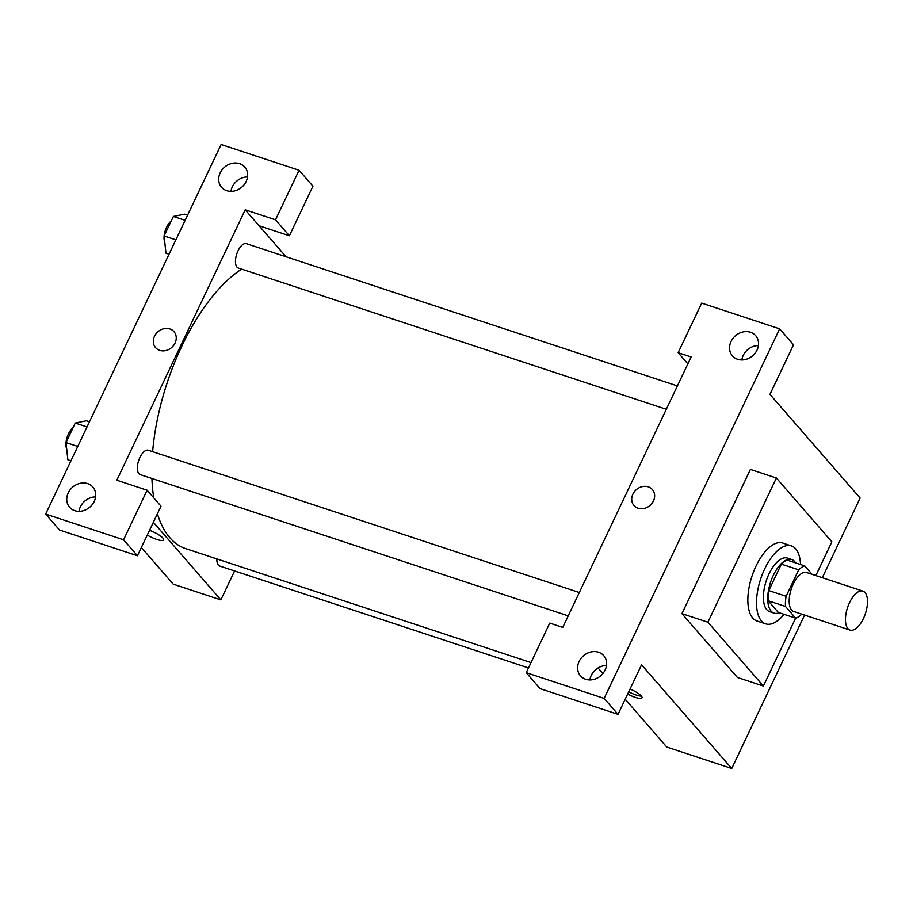 <?xml version="1.0" encoding="UTF-8"?>
<svg xmlns="http://www.w3.org/2000/svg" width="913" height="913" viewBox="0 0 913 913"><rect width="100%" height="100%" fill="white"/><g stroke="black" fill="none" stroke-linecap="round" stroke-linejoin="round"><path stroke-width="1.37" d="M847.915 628.623A20.531 9.415 -71.7 0 1 848.462 605.091A20.531 9.415 -71.7 0 1 862.911 591.11A20.531 9.415 -71.7 0 1 865.421 613.547A20.531 9.415 -71.7 0 1 850.049 630.096A20.531 9.415 -71.7 0 1 847.915 628.623M850.049 630.096L793.762 611.516A20.531 9.415 -71.7 0 1 791.628 610.055A20.531 9.415 -71.7 0 1 792.187 586.511A20.531 9.415 -71.7 0 1 806.624 572.531L862.911 591.11M795.657 618.158L778.333 612.44L768.153 600.743L785.477 606.449L795.657 618.158A27.561 12.645 -71.7 0 0 801.717 614.221L801.751 614.152M812.068 574.334L804.741 565.889A27.561 12.645 -71.7 0 0 798.67 569.826L786.116 596.269A27.561 12.645 -71.7 0 0 785.477 606.449M798.67 569.826L781.357 564.108L768.792 590.563L786.116 596.269M768.153 600.743A27.561 12.645 -71.7 0 1 768.792 590.563M781.357 564.108A27.561 12.645 -71.7 0 1 787.417 560.183L804.741 565.889M795.634 562.887A28.223 12.953 108.3 0 0 791.719 559.509A28.223 12.953 108.3 0 0 773.334 575.338A28.223 12.953 108.3 0 0 774.03 613.114A28.223 12.953 108.3 0 0 779.177 612.726M774.03 613.114L769.705 611.676A28.223 12.953 -71.7 0 1 766.772 609.667A28.223 12.953 -71.7 0 1 769.008 573.912A28.223 12.953 -71.7 0 1 787.394 558.083L791.719 559.509M784.084 614.335A41.051 18.842 -71.7 0 1 765.676 623.864A41.051 18.842 -71.7 0 1 761.431 620.931A41.051 18.842 -71.7 0 1 762.526 573.855A41.051 18.842 -71.7 0 1 791.411 545.894A41.051 18.842 -71.7 0 1 800.53 564.508M765.676 623.864L757.025 621.011A41.051 18.842 -71.7 0 1 752.769 618.078A41.051 18.842 -71.7 0 1 753.864 570.99A41.051 18.842 -71.7 0 1 782.749 543.041L791.411 545.894M795.634 618.147L763.394 686.04L707.906 622.221L776.381 478.001L831.869 541.82L815.845 575.578M776.381 478.001L750.406 469.43L681.931 613.65L737.419 677.469L763.394 686.04M822.316 577.712L860.137 498.076L769.956 394.37L793.5 344.794L779.634 328.84L604.144 698.399L618.021 714.354L641.565 664.778L731.735 768.484L804.57 615.088M758.395 345.548A15.395 13.193 -41 0 0 741.835 359.95M750.463 332.252A15.395 13.193 -41 0 0 732.911 338.438A15.395 13.193 -41 0 0 732.431 355.865A15.395 13.193 -41 0 0 752.7 355.728A15.395 13.193 -41 0 0 755.667 335.664A15.395 13.193 -41 0 0 750.463 332.252M687.877 363.865L678.154 352.692L701.698 303.116L779.634 328.84M618.021 714.354L540.085 688.63L526.219 672.676L549.763 623.1L562.75 627.391L691.141 356.983L678.154 352.692M606.46 665.531A15.395 13.193 -41 0 0 589.889 679.934M585.69 679.272A15.395 13.193 -41 0 0 603.242 673.075A15.395 13.193 -41 0 0 603.721 655.648A15.395 13.193 -41 0 0 583.453 655.796A15.395 13.193 -41 0 0 580.485 675.848A15.395 13.193 -41 0 0 585.69 679.272M526.219 672.676L604.144 698.399M681.931 613.65L707.906 622.221M625.2 699.221L666.787 747.051L731.735 768.484M638.096 508.244A12.189 10.442 139 0 1 633.987 505.54A12.189 10.442 139 0 1 636.327 489.665A12.189 10.442 139 0 1 652.373 489.551A12.189 10.442 139 0 1 651.996 503.337A12.189 10.442 139 0 1 638.096 508.244M652.373 489.551A12.189 10.442 -41 0 0 636.327 489.665A12.189 10.442 -41 0 0 633.987 505.54M630.05 689.03A12.189 2.853 25.4 0 1 642.01 697.806A12.189 2.853 25.4 0 1 627.653 694.074M598.026 667.974L602.877 673.543M628.726 691.803A12.189 2.853 -154.6 0 0 641.417 696.14M152.631 451.695A151.375 69.468 -71.7 0 1 181.881 346.004A151.375 69.468 -71.7 0 1 241.671 269.118M531.012 662.587L185.59 548.587A151.375 69.468 -71.7 0 1 169.909 537.791A151.375 69.468 -71.7 0 1 157.39 513.768M153.761 497.859A151.375 69.468 -71.7 0 1 151.923 478.469M216.86 558.904A12.828 5.889 108.3 0 0 219.713 566.037L528.467 667.939M666.319 409.275L238.316 268.023A12.828 5.889 -71.7 0 1 236.992 267.098A12.828 5.889 -71.7 0 1 238.008 250.847A12.828 5.889 -71.7 0 1 246.362 243.657L677.412 385.914M568.217 615.864L140.225 474.612A12.828 5.889 -71.7 0 1 138.89 473.699A12.828 5.889 -71.7 0 1 139.906 457.447A12.828 5.889 -71.7 0 1 148.26 450.246L579.31 592.503M116.818 480.215L245.209 209.807L275.521 219.805L299.065 170.229L221.129 144.516L45.65 514.076L123.575 539.8L147.119 490.224L116.818 480.215M153.361 522.247L220.855 599.875L234.595 570.945M286.031 256.747L245.209 209.807M159.695 350.352A12.189 10.442 139 0 1 155.587 347.648A12.189 10.442 139 0 1 157.926 331.773A12.189 10.442 139 0 1 173.972 331.659A12.189 10.442 139 0 1 173.596 345.456A12.189 10.442 139 0 1 159.695 350.352M226.755 190.68A15.395 13.193 139 0 1 221.551 187.256A15.395 13.193 139 0 1 224.518 167.205A15.395 13.193 139 0 1 244.787 167.056A15.395 13.193 139 0 1 244.307 184.483A15.395 13.193 139 0 1 226.755 190.68M74.809 510.664A15.395 13.193 139 0 1 69.616 507.251A15.395 13.193 139 0 1 72.572 487.188A15.395 13.193 139 0 1 92.852 487.04A15.395 13.193 139 0 1 92.361 504.467A15.395 13.193 139 0 1 74.809 510.664M173.984 331.659A12.189 10.442 -41 0 0 157.926 331.773A12.189 10.442 -41 0 0 155.587 347.648M247.526 176.939A15.395 13.193 -41 0 0 230.955 191.342M95.591 496.923A15.395 13.193 -41 0 0 79.02 511.326M147.119 490.224L160.996 506.179L137.452 555.755L59.528 530.031L45.65 514.076M137.452 555.755L123.575 539.8M259.087 225.762L289.398 235.759L312.931 186.184L299.065 170.229M289.398 235.759L275.521 219.805M141.367 547.503L173.23 584.16L220.855 599.875M149.527 530.316A12.189 2.853 25.4 0 1 163.61 539.914A12.189 2.853 25.4 0 1 147.267 535.075A12.189 2.853 -154.6 0 0 163.61 539.914M89.474 421.783L86.404 420.767L75.265 423.05L65.998 442.565L67.87 459.798L70.94 460.814M75.265 423.05L87.032 426.93M65.998 442.565L77.765 446.446M66.683 448.865A12.828 5.889 -71.7 0 1 66.01 442.645M66.021 442.52A12.828 5.889 -71.7 0 1 73.063 427.683M187.576 215.183L184.506 214.167L173.367 216.449L164.1 235.965L165.972 253.198L169.042 254.213M173.367 216.449L185.134 220.33M164.1 235.965L175.867 239.845M164.785 242.265A12.828 5.889 -71.7 0 1 164.112 236.045M164.123 235.919A12.828 5.889 -71.7 0 1 171.165 221.094M625.976 700.111L624.949 699.769"/></g></svg>
